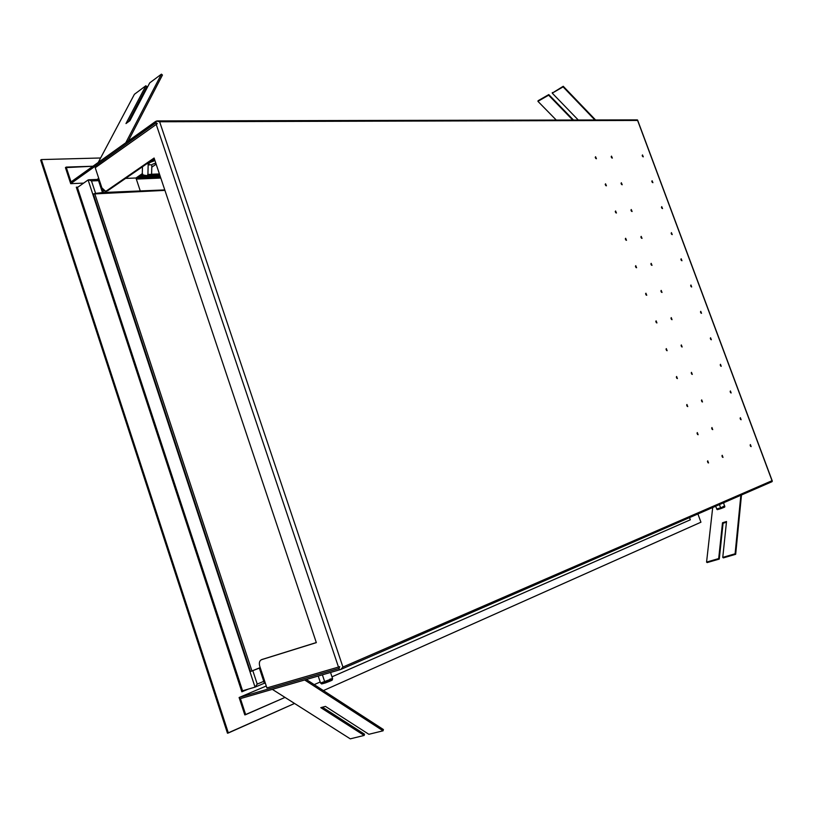 <?xml version="1.0" encoding="UTF-8"?>
<svg xmlns="http://www.w3.org/2000/svg" width="813" height="813" viewBox="0 0 813 813"><rect width="100%" height="100%" fill="white"/><g stroke="black" fill="none" stroke-linecap="round" stroke-linejoin="round"><path stroke-width="1.22" d="M150.669 175.517L151.594 174.328L151.848 164.775L148.159 164.887L151.848 164.775L151.594 174.328L147.915 174.47L146.99 175.659L147.915 174.47L148.159 164.887L149.094 164.246C148.413 163.291 149.907 162.254 153.596 161.157L154.531 160.507L155.141 161.157L154.531 160.507L153.596 161.157L154.114 158.738L154.165 159.785L153.566 159.114L153.748 159.876L151.564 160.496L154.165 159.785L153.596 161.157C149.907 162.254 148.413 163.291 149.094 164.246L148.159 164.887L147.915 174.47L151.594 174.328L150.812 175.517L147.234 175.649M146.99 175.659L143.159 174.988L142.295 173.484L142.468 166.767L142.295 173.484L143.159 174.988L146.99 175.659M152.783 164.135L155.781 163.057L152.783 164.135M228.351 732.98L294.55 703.458L227.477 733.214L228.351 732.98L41.382 159.572L228.351 732.98M323.411 690.583L700.938 522.21L697.91 513.958L700.938 522.21L323.411 690.583M40.65 160.12L41.382 159.572L40.65 160.12L227.477 733.214L40.65 160.12M100.609 157.986L41.382 159.572L100.609 157.986M95.588 193.372L164.775 189.917L103.383 192.498L99.095 179.5L103.383 192.498L95.588 193.372L91.493 180.943L98.546 180.649L102.621 193.027L98.546 180.649L91.493 180.943L88.647 179.785L91.493 180.943L95.588 193.372L93.292 193.982L95.588 193.372M164.927 190.374L93.292 193.982L94.826 193.901L251.939 670.969L260.201 667.595L250.506 671.548L251.939 670.969L94.826 193.901L164.927 190.374M260.251 667.758L250.506 671.548L93.292 193.982L250.506 671.548L259.347 668.032L263.747 681.355L257.223 684.089L252.813 670.695L257.223 684.089L263.747 681.355L264.408 683.357L259.347 668.032L260.251 667.758M136.32 179.073L160.801 178.057L136.32 179.073M255.14 687.087L257.223 684.089L255.048 687.127L264.357 683.215L255.252 687.036M255.048 687.127L88.109 179.947L255.048 687.127L242.569 690.796L77.418 187.508L88.109 179.947L77.418 187.508L76.3 187.183L241.847 691.802L248.148 689.16L241.847 691.802L242.538 690.806L255.048 687.127M266.278 686.009L239.103 697.513L244.794 714.901L285.017 697.412L245.668 714.657L240.404 698.601L304.692 679.983L383.075 730.806L368.858 734.291L325.444 706.395L320.789 707.645L364.173 735.44L350.281 738.844L272.325 689.353L350.281 738.844L364.173 735.44L364.509 734.169L322.446 707.198L364.509 734.169L364.173 735.44L320.789 707.645L325.444 706.395L368.858 734.291L383.075 730.806L304.692 679.983L340.688 669.505L342.934 667.046L159.633 121.767L637.585 120.06L772.035 480.696L637.605 120.446L159.633 121.767L157.133 120.924L125.791 142.763L161.421 74.156L162.448 75.04L128.241 141.005L162.448 75.04L161.421 74.156L125.791 142.763L98.241 162.458L134.409 94.298L98.241 162.458L71.036 181.909L66.178 167.092L92.956 166.238L65.447 167.63L70.701 183.677L83.627 183.118L70.701 183.677L155.75 122.966L156.696 122.966L155.75 122.966L157.316 123.678L155.75 122.966L70.701 183.677L65.447 167.63L66.178 167.092L71.036 181.909L155.303 121.655L155.75 122.966L155.303 121.655L156.442 121.056L159.633 121.767L342.934 667.046L772.035 480.696L342.934 667.046L340.688 669.505L240.404 698.601L245.668 714.657L244.794 714.901L239.103 697.513L266.278 686.009M77.987 187.102L76.3 187.183L77.987 187.102M77.418 187.508L242.569 690.796L241.847 691.802L76.3 187.183L77.418 187.508M264.845 681.761L260.231 667.768L264.845 681.761M265.312 683.083L264.408 683.357L265.312 683.083M97.926 178.799L98.546 180.649L97.926 178.799L98.708 178.25L97.926 178.799M135.964 177.996L140.182 190.669L135.964 177.996L142.305 173.647L135.964 177.996L125.568 178.413L135.964 177.996M151.787 167.163L156.147 164.175L151.787 167.163M159.419 173.941L151.594 174.246L159.419 173.941M142.61 174.592L140.822 174.663L142.61 174.592M137.438 176.98L160.131 176.065L137.438 176.98M139.308 175.699L145.761 175.445L139.308 175.699M151.309 175.222L159.744 174.897L151.309 175.222M128.424 121.777L146.868 86.625L145.862 85.761L125.985 123.556L129.887 120.72L149.714 82.885L161.421 74.156L149.714 82.885L129.887 120.72L125.985 123.556L145.862 85.761L134.409 94.298L145.862 85.761L146.868 86.625L128.424 121.777M538.084 100.731L537.932 101.34L556.265 120.06L537.932 101.34L548.633 95.192L572.738 120.029L548.633 95.192L537.932 101.34L548.785 94.582L538.084 100.731M563.104 86.889L594.862 119.978L563.104 86.889L563.246 86.28L595.583 119.978L563.246 86.28L552.23 93.129L563.104 86.889M578.256 120.009L552.23 93.129L552.383 92.519L552.23 93.129L578.256 120.009M338.96 668.489L239.103 697.513L339.123 668.418L339.438 669.912L338.96 668.489L339.732 666.67L338.96 668.489M314.214 684.617L320.2 681.995L314.214 684.617M331.999 676.823L690.328 519.802L689.526 517.617L690.328 519.802L331.999 676.823M573.48 120.019L548.785 94.582L548.633 95.192L548.785 94.582L573.48 120.019M735.674 554.303L741.486 494.985L735.674 554.303L735.094 553.805L740.856 495.259L735.094 553.805L722.767 557.383L726.517 521.519L722.503 522.759L718.692 558.572L706.568 562.088L712.706 507.515L706.568 562.088L707.147 562.586L719.271 559.07L723.072 523.257L726.446 522.22L723.072 523.257L722.503 522.759L726.517 521.519L722.767 557.383L735.094 553.805L735.674 554.303L723.346 557.881L735.674 554.303M771.994 481.703L772.035 480.696L771.994 481.703L340.962 669.394M642.707 156.614L642.189 155.578L642.707 156.614M642.463 154.927L643.307 156.848L642.463 154.927M595.858 158.576L595.238 157.346L595.858 158.576M595.563 156.726L596.447 158.748L595.563 156.726M611.762 157.915L611.173 156.746L611.762 157.915M611.478 156.116L612.352 158.098L611.478 156.116M652.321 182.427L651.802 181.38L652.321 182.427M652.077 180.73L652.91 182.671L652.077 180.73M621.62 184.561L621.03 183.372L621.62 184.561M621.345 182.752L622.199 184.754L621.345 182.752M605.837 185.649L605.218 184.399L605.837 185.649M605.543 183.799L606.417 185.821L605.543 183.799M615.573 210.974L616.437 213.016L615.573 210.974M615.858 212.833L615.248 211.573L615.858 212.833M631.244 209.51L632.097 211.512L631.244 209.51M631.518 211.319L630.939 210.11L631.518 211.319M661.731 206.644L662.554 208.585L661.731 206.644M661.965 208.341L661.457 207.274L661.965 208.341M625.644 238.27L626.498 240.323L625.644 238.27M625.929 240.14L625.319 238.859L625.929 240.14M641.183 236.37L642.026 238.382L641.183 236.37M641.447 238.179L640.888 236.969L641.447 238.179M671.426 232.65L672.239 234.611L671.426 232.65M671.65 234.368L671.152 233.28L671.65 234.368M635.756 265.678L636.599 267.741L635.756 265.678M636.03 267.558L635.441 266.258L636.03 267.558M651.172 263.341L652.006 265.363L651.172 263.341M651.426 265.16L650.867 263.93L651.426 265.16M681.152 258.768L681.965 260.739L681.152 258.768M681.385 260.495L680.888 259.398L681.385 260.495M645.908 293.208L646.742 295.282L645.908 293.208M646.172 295.089L645.593 293.778L646.172 295.089M661.193 290.414L662.016 292.456L661.193 290.414M661.447 292.243L660.898 291.003L661.447 292.243M690.928 284.997L691.67 286.989L690.928 284.997M691.141 286.715L690.664 285.607L691.141 286.715M656.101 320.85L656.934 322.934L656.101 320.85M656.365 322.731L655.796 321.409L656.365 322.731M671.253 317.609L672.026 319.682L671.253 317.609M671.508 319.448L670.969 318.188L671.508 319.448M700.735 311.328L701.528 313.31L700.735 311.328M700.948 313.056L700.471 311.928L700.948 313.056M667.117 350.718L666.304 348.614L667.117 350.718M666.599 350.494L666.04 349.153L666.599 350.494M682.137 346.999L681.324 344.936L682.137 346.999M681.609 346.765L681.081 345.484L681.609 346.765M711.334 339.763L710.552 337.771L711.334 339.763M710.796 339.488L710.318 338.36L710.796 339.488M677.402 378.604L676.619 376.48L677.402 378.604M676.873 378.38L676.335 377.029L676.873 378.38M692.29 374.427L691.487 372.354L692.29 374.427M691.751 374.193L691.233 372.903L691.751 374.193M721.222 366.317L720.47 364.295L721.222 366.317M720.674 366.033L720.216 364.885L720.674 366.033M687.737 406.602L686.934 404.478L687.737 406.602M687.188 406.378L686.66 405.006L687.188 406.378M702.483 401.978L701.69 399.884L702.483 401.978M701.934 401.734L701.436 400.433L701.934 401.734M731.151 392.974L730.399 390.941L731.151 392.974M730.592 392.689L730.145 391.531L730.592 392.689M698.113 434.721L697.32 432.587L698.113 434.721M697.554 434.498L697.036 433.116L697.554 434.498M712.716 429.63L711.944 427.536L712.716 429.63M712.158 429.386L711.67 428.075L712.158 429.386M741.121 419.742L740.369 417.699L741.121 419.742M740.552 419.447L740.115 418.278L740.552 419.447M708.53 462.963L707.737 460.819L708.53 462.963M707.96 462.729L707.462 461.347L707.96 462.729M723.001 457.414L722.218 455.3L723.001 457.414M722.432 457.16L721.954 455.839L722.432 457.16M751.141 446.611L750.379 444.569L751.121 446.611M750.562 446.317L750.135 445.138L750.562 446.317M383.401 729.535L306.328 679.505L383.401 729.535L383.075 730.806L383.401 729.535M723.346 557.881L722.767 557.383L723.346 557.881M722.503 522.759L723.072 523.257L719.271 559.07L718.692 558.572L722.503 522.759M706.568 562.088L718.692 558.572L719.271 559.07L707.147 562.586L706.568 562.088M259.743 666.223L266.908 687.94L259.743 666.223C258.88 662.869 259.469 660.695 261.532 659.689L261.359 659.75C259.428 660.847 258.89 663.002 259.743 666.223M262.182 659.434L316.318 642.544L262.182 659.434M316.338 642.636L261.532 659.689L316.338 642.636L154.094 158.027L316.338 642.636M154.287 158.616L107.743 190.709L106.645 190.76L154.094 158.027L106.645 190.76L107.743 190.709L105.944 191.096L107.743 190.709L154.287 158.616M101.879 187.854L105.487 191.187L106.645 190.76C104.653 191.756 103.068 190.781 101.879 187.854L95.233 167.712L101.879 187.854M338.482 667.067L266.908 687.94L338.482 667.067L156.187 124.277L338.482 667.067L339.732 666.67L338.482 667.067M95.233 167.712L157.316 123.678L95.233 167.712M719.424 504.599L720.613 507.83L716.548 509.029L720.613 507.83L719.424 504.599M723.641 502.759L724.718 507.088L720.918 508.603L720.613 507.83L724.881 506.123L720.613 507.83L720.918 508.603L717.31 509.67L715.531 506.286M724.881 506.123L722.97 506.601M720.918 508.603L723.621 507.322M330.545 672.483L332.578 678.56L332.314 679.993L325.342 682.94L324.753 681.894L325.342 682.94L321.613 683.946L320.556 683.022L332.588 678.57L324.753 681.894L322.395 674.851L324.753 681.894L320.535 683.011L318.218 676.06M332.588 678.57L329.793 679.211M325.342 682.94C331.765 680.572 333.523 679.698 330.627 680.308M147.133 175.669L150.812 175.517M147.234 163.484L148.464 164.368M155.801 163.128L152.641 164.226M160.395 176.848L136.178 177.844M98.129 179.388L88.647 179.785M637.595 120.09L772.32 481.103M262.375 659.343L261.359 659.75M106.584 191.136L105.487 191.187M157.204 120.924L637.301 119.887M340.82 669.455L772.055 481.672"/></g></svg>
